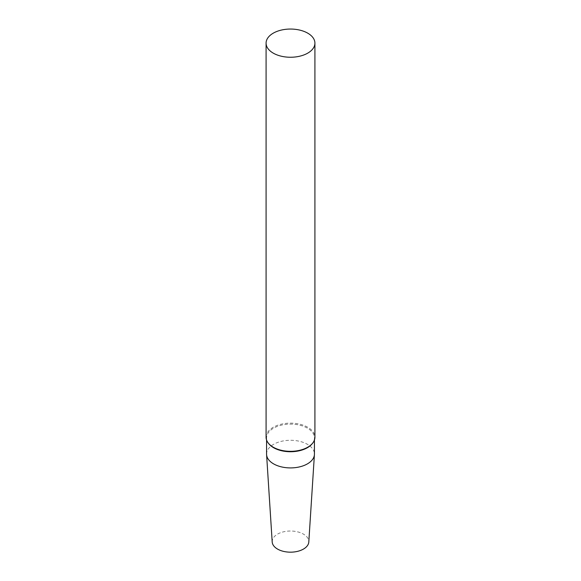 <?xml version="1.0" encoding="UTF-8"?>
<svg xmlns="http://www.w3.org/2000/svg" width="581" height="581" viewBox="0 0 581 581"><rect width="100%" height="100%" fill="white"/><g stroke="black" fill="none" stroke-linecap="round" stroke-linejoin="round"><path stroke-width="0.44" stroke-dasharray="2.9 2.18" d="M266.083 437.232A24.417 14.097 180 0 1 290.5 423.135A24.417 14.097 180 0 1 314.917 437.232M268.654 443.564A23.93 13.813 180 0 1 266.57 437.921A23.93 13.813 180 0 1 290.5 424.108A23.93 13.813 180 0 1 314.43 437.921A23.93 13.813 180 0 1 312.346 443.564M266.57 454.095A23.93 13.813 180 0 1 290.5 440.282A23.93 13.813 180 0 1 314.43 454.095M272.198 541.993A18.316 10.574 180 0 1 290.5 531.027A18.316 10.574 180 0 1 308.801 541.993M314.43 440.035L314.43 437.921M266.57 440.035L266.57 437.921"/><path stroke-width="0.87" d="M307.77 53.118A24.417 14.097 180 0 1 281.153 56.175A24.417 14.097 180 0 1 266.083 43.147A24.417 14.097 180 0 1 290.5 29.05A24.417 14.097 180 0 1 314.917 43.147A24.417 14.097 180 0 1 307.77 53.118M314.917 43.147L314.917 437.232A24.417 14.097 180 0 1 312.789 442.983A24.417 14.097 180 0 1 307.77 447.203A24.417 14.097 180 0 1 268.211 442.983A24.417 14.097 180 0 1 266.083 437.232L266.083 43.147M312.789 442.983L312.346 443.564A23.93 13.813 180 0 1 307.422 447.69A23.93 13.813 180 0 1 268.654 443.564L268.211 442.983M314.43 440.035L314.43 454.095A23.93 13.813 180 0 1 314.415 454.611A23.93 13.813 180 0 1 307.422 463.87A23.93 13.813 180 0 1 281.756 466.957A23.93 13.813 180 0 1 266.585 454.611A23.93 13.813 180 0 1 266.57 454.095L266.57 440.035M314.415 454.611L308.801 541.993A18.316 10.574 180 0 1 303.449 549.074A18.316 10.574 180 0 1 283.804 551.442A18.316 10.574 180 0 1 272.198 541.993L266.585 454.611"/></g></svg>
